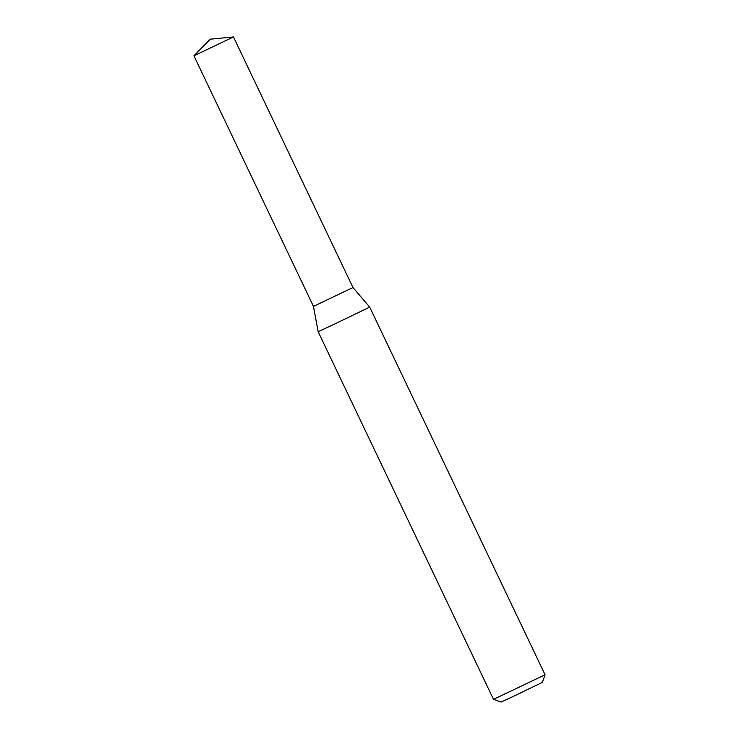 <?xml version="1.0" encoding="UTF-8"?>
<svg xmlns="http://www.w3.org/2000/svg" width="739" height="739" viewBox="0 0 739 739"><rect width="100%" height="100%" fill="white"/><g stroke="black" fill="none" stroke-linecap="round" stroke-linejoin="round"><path stroke-width="1.11" d="M333.187 324.726L369.703 307.11L545.068 674.762L493.513 699.353L318.149 331.7L333.187 324.726M493.513 699.353L501.125 702.05L513.162 696.471L542.371 682.374L545.068 674.762M318.149 331.7L313.456 306.389L193.932 55.804L233.459 36.95L352.983 287.536L313.456 306.389L352.983 287.536L369.703 307.11M233.459 36.95L210.264 39.185L193.941 55.804"/></g></svg>
